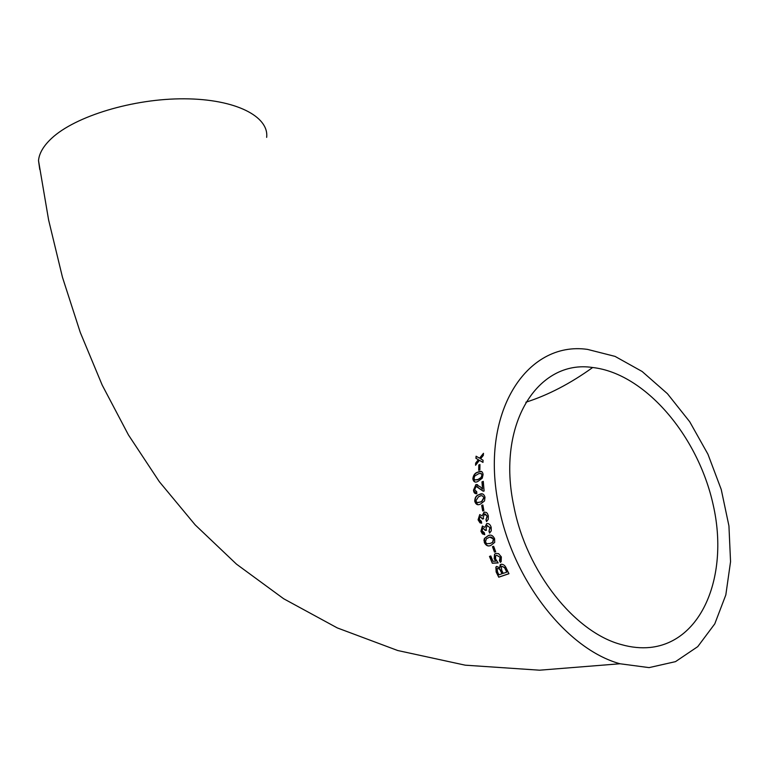 <?xml version="1.0" encoding="UTF-8"?>
<svg xmlns="http://www.w3.org/2000/svg" width="769" height="769" viewBox="0 0 769 769"><rect width="100%" height="100%" fill="white"/><g stroke="black" fill="none" stroke-linecap="round" stroke-linejoin="round"><path stroke-width="1.15" d="M479.741 514.586L478.078 519.825L479.971 522.814L481.682 523.208L481.356 521.247L479.231 519.325L480.183 516.489L482.384 518.988L483.605 518.739L483.182 517.547L484.47 514.009L487.142 516.182L485.95 519.7L486.537 521.565L488.248 519.344L488.334 515.807L487.373 513.471L486.335 512.452L484.095 512.077L482.173 515.855L479.741 514.586L478.078 519.825M39.777 169.526L38.517 160.634C39.142 153.348 43.477 145.927 51.542 138.391C75.227 116.129 133.489 98.451 184.435 98.807C235.497 99.038 269.131 116.417 266.66 137.363M498.946 506.906C478.972 413.482 526.371 340.58 587.516 349.395L615.056 356.393L642.144 371.494L667.425 393.69L689.706 421.739L707.932 454.191L721.235 489.478L728.935 525.9L730.55 561.678L725.821 594.946L714.776 623.861L697.752 646.633L675.49 661.648L649.074 667.617L620.006 663.762C567.08 649.344 512.865 580.249 498.946 506.906M483.317 455.411L483.48 453.297L479.529 458.199L476.088 456.2L475.924 458.305L478.328 459.708L475.655 463.121L475.569 465.274L479.414 460.333L482.97 462.39L483.047 460.237L480.606 458.824L483.317 455.411M479.875 469.811L479.952 464.534L478.779 465.024L478.712 470.292L479.875 469.811M472.839 478.789C473.531 482.009 475.242 482.874 477.953 481.404L482.24 478.222L483.095 474.579C482.701 471.705 481.365 470.743 479.077 471.676L477.876 472.099C475.021 472.858 473.339 475.088 472.839 478.789L474.886 481.952M473.502 490.122C473.733 492.756 474.838 493.948 476.799 493.708L476.732 491.766L474.665 489.699L476.088 486.383L483.172 491.18L484.105 491.016L483.278 481.356L481.971 481.884L482.548 489.094L480.404 486.912L475.953 484.518L473.502 490.122L475.944 493.631M474.742 501.234C475.828 504.618 477.77 505.55 480.567 504.012L484.508 500.955L485.008 497.255C483.961 493.861 482.048 492.948 479.26 494.515L478.847 494.698C476.194 495.419 474.829 497.601 474.742 501.234L477.866 504.618M483.855 510.52L482.855 504.954L481.682 505.406L482.682 510.972L483.855 510.52M482.374 526.092L480.933 531.292L482.432 533.897L484.749 534.657L484.326 532.706L482.076 530.793L482.913 527.986L485.277 530.456L486.498 530.216L486.018 529.034L487.162 525.525L489.978 527.697L488.94 531.187L489.622 533.052L491.266 530.85L491.18 527.323C490.314 524.525 488.824 523.285 486.69 523.602L484.903 527.361L482.374 526.092M484.287 542.433C486.056 545.807 488.305 546.769 491.026 545.308L494.707 542.366L494.592 538.684C492.833 535.262 490.612 534.301 487.921 535.81L484.403 538.463L483.951 540.463L484.547 542.366C486.268 545.673 488.43 546.644 491.035 545.298M495.669 551.719L493.65 546.278L492.468 546.701L494.486 552.132L495.669 551.719L494.486 552.132M494.159 558.775L495.918 561.11L492.977 561.293L490.785 555.958L489.488 556.41L492.323 563.244L498.177 562.908L495.553 558.88L495.669 555.872L496.572 555.208L500.148 557.294L499.427 560.572L500.359 562.37L501.157 561.649L501.34 556.891L498.591 553.651L495.755 553.382L494.554 554.209L494.159 558.775L495.918 561.11M496.611 566.417L495.87 567.099L496.159 571.992L498.745 577.202L508.953 573.722L506.367 568.474C505.214 565.561 503.426 564.158 500.994 564.263L500.129 564.907L499.773 567.791L496.611 566.417M513.923 506.579C496.043 424.113 537.973 359.056 592.659 367.515C644.787 373.34 698.069 435.59 713.257 505.175C729.05 574.664 702.664 642.019 650.084 647.45C640.913 648.354 631.378 647.411 621.496 644.624C574.597 632.426 526.409 571.502 513.923 506.579M496.697 566.407L496.101 566.974L496.159 571.992M496.399 571.848L498.745 577.202M498.975 577.048L508.915 573.655M501.023 564.263L499.773 567.791M502.051 573.78L499.715 569.252L497.649 568.368L497.053 568.781L497.62 572.194L498.927 574.847L502.282 573.636L499.946 569.118L497.562 568.416M506.781 572.165L504.541 567.666L501.888 566.282L501.253 566.715L501.724 570.3L503.234 573.386L507.002 572.021L504.772 567.522L501.83 566.311M489.747 556.323L492.323 563.244M492.564 563.129L498.139 562.802M500.148 557.294L496.572 555.208M500.388 557.179L500.186 559.976L499.427 560.572M499.667 560.457L500.561 562.197M495.88 553.353L494.803 554.113L494.4 558.669M493.65 546.288L492.468 546.701M492.718 546.615L494.736 552.036M489.469 535.359L487.921 535.81M488.18 535.753L484.662 538.406L484.547 542.366M489.718 543.645L492.842 542.222L493.66 539.05L489.93 537.252M485.46 542.039L486.806 543.741L490.362 543.414L492.593 542.299L493.41 539.117C491.997 536.973 490.362 536.502 488.498 537.714L486.373 538.781L485.46 542.039M482.615 526.073L480.933 531.292M481.192 531.244L484.73 534.561M485.21 530.177L482.913 527.986M489.978 527.697L487.162 525.525M490.247 527.649L488.94 531.187M489.199 531.139L489.834 532.869M486.883 523.612L484.903 527.361M478.347 519.806L481.673 523.141M482.336 518.7L480.183 516.489M485.191 513.952L487.142 516.182M487.411 516.172L485.95 519.7M486.219 519.671L486.748 521.382M484.335 512.087L482.173 515.855M482.874 505.06L481.682 505.406M481.961 505.416L482.932 510.866M482.49 493.929L479.26 494.515M479.539 494.544L479.106 494.736C476.472 495.457 475.098 497.63 475.011 501.263M477.885 502.609L481.817 501.58L484.105 497.735L482.307 495.822M475.905 500.802L476.876 502.503L480.269 502.099L481.538 501.571L483.826 497.706C482.874 495.582 481.423 495.149 479.481 496.409L478.414 496.861L475.905 500.802M476.742 491.843L476.011 491.824M476.991 486.537L479.943 488.911M480.221 488.959L483.288 491.18M483.288 481.529L481.971 481.884M482.25 481.952L482.548 489.094M477.645 484.71L475.953 484.518M476.222 484.576L473.781 490.17M481.577 471.57L477.876 472.099M478.145 472.185C475.29 472.945 473.617 475.175 473.118 478.866M474.761 479.962L478.058 479.472L481.173 477.424L481.923 475.059L481.509 473.781L479.087 473.473L474.761 475.982L474.002 478.337L474.761 479.962L477.568 479.837L481.144 477.866L482.201 475.136L481.019 473.368M479.943 464.755L478.779 465.024M479.058 465.12L478.981 470.176M483.441 453.806L479.529 458.199M476.357 456.353L475.924 458.305M476.203 458.42L478.328 459.708M478.606 459.824L475.655 463.121M475.924 463.226L475.857 464.899M482.97 462.332L479.414 460.333M38.517 160.634L48.61 219.982L62.481 277.321L80.274 332.429L102.181 385.067L128.433 434.918L159.318 481.673L195.201 524.91L236.487 564.148L283.674 598.753L337.274 627.908L397.717 650.516L465.226 665.175L539.598 670.193L620.006 663.762M525.881 402.225C548.076 395.141 570.329 383.568 592.659 367.515"/></g></svg>
